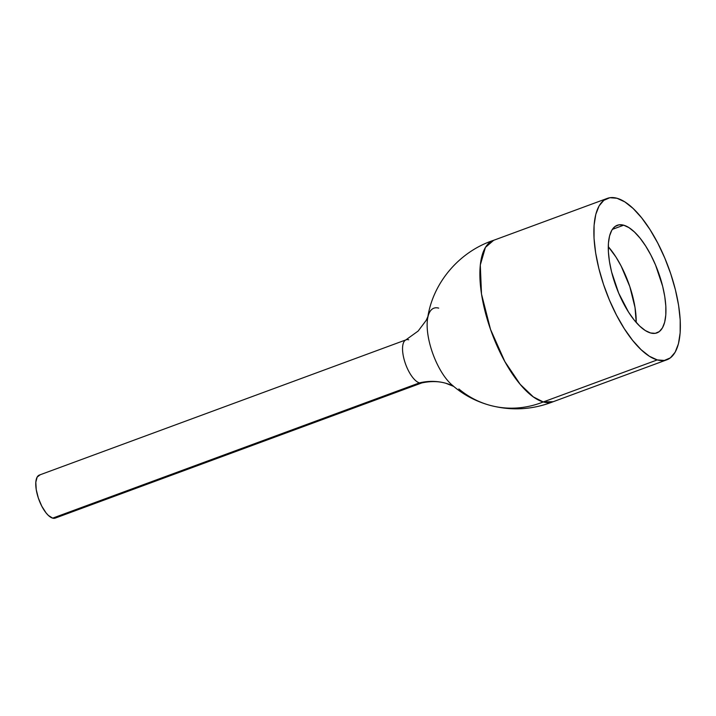 <?xml version="1.0" encoding="UTF-8"?>
<svg xmlns="http://www.w3.org/2000/svg" width="716" height="716" viewBox="0 0 716 716"><rect width="100%" height="100%" fill="white"/><g stroke="black" fill="none" stroke-linecap="round" stroke-linejoin="round"><path stroke-width="1.07" d="M636.211 322.442A57.352 22.312 69.8 0 0 608.278 246.689L615.921 256.981L621.13 266.039L629.785 286.525L635.029 307.549L636.211 322.442M623.681 225.191A57.352 22.312 -110.2 0 1 660.564 278.784A57.352 22.312 -110.2 0 1 656.957 332.886A57.352 22.312 -110.2 0 1 650.549 332.967L645.313 330.541L639.755 326.138L634.107 319.927L628.567 312.149L618.678 293.121L611.589 271.955L609.459 261.582L608.394 251.871L608.43 243.216L609.567 235.94L611.759 230.319L614.937 226.569L618.955 224.842L623.681 225.191L628.917 227.616L634.466 232.02L640.122 238.231L645.662 246.018L650.871 255.066L655.552 265.045L662.64 286.212L664.77 296.585L665.835 306.287L665.799 314.942L664.663 322.227L662.47 327.847L659.293 331.598L655.274 333.325L650.549 332.967A57.352 22.312 -110.2 0 1 613.666 279.383A57.352 22.312 -110.2 0 1 617.273 225.272A57.352 22.312 -110.2 0 1 623.681 225.191L612.35 229.371L623.681 225.191M406.133 339.805L39.353 475.066A22.939 8.923 69.8 0 0 37.912 496.707A22.939 8.923 69.8 0 0 52.662 518.142L419.442 382.89A22.939 8.923 -110.2 0 1 404.692 361.455A22.939 8.923 -110.2 0 1 406.133 339.805A22.939 8.923 -110.2 0 1 408.693 339.778M445.755 383.248A64.78 57.45 -74.4 0 0 419.442 382.89A64.78 57.45 105.6 0 1 445.755 383.248A64.78 57.45 105.6 0 1 453.067 385.897M607.356 198.368A86.018 33.473 -110.2 0 1 616.959 198.251A86.018 33.473 -110.2 0 1 672.288 278.631A86.018 33.473 -110.2 0 1 666.873 359.79A86.018 33.473 -110.2 0 1 657.27 359.915L543.265 401.953L657.27 359.915A86.018 33.473 -110.2 0 1 601.941 279.526A86.018 33.473 -110.2 0 1 607.356 198.368L493.351 240.415A86.018 33.473 69.8 0 0 487.936 321.574A86.018 33.473 69.8 0 0 543.265 401.953A102.451 90.851 105.6 0 1 489.69 405.247A102.451 90.851 -74.4 0 0 543.265 401.953L533.304 396.888L520.192 384.331L504.887 361.634L490.514 329.378L481.501 294.061L480.293 265.001L485.43 247.387L493.682 240.29C459.09 251.585 431.999 283.536 427.47 319.497M427.166 323.193A43.014 16.736 69.8 0 0 448.753 381.789M451.42 384.456C462.473 394.256 475.164 401.175 489.511 405.202C511.117 411.011 532.346 409.847 553.208 401.703L543.265 401.953A86.018 33.473 69.8 0 0 552.877 401.828L666.873 359.79M616.959 198.251L609.88 197.714L603.839 200.31L599.086 205.931L595.793 214.361L594.083 225.28L594.029 238.267L595.631 252.829L598.827 268.393L603.498 284.368L609.45 300.138L616.476 315.103L624.289 328.68L632.604 340.351L641.08 349.668L649.412 356.273L657.27 359.915L664.35 360.443L670.382 357.848L675.143 352.227L678.437 343.796L680.146 332.877L680.2 319.891L678.598 305.338L675.403 289.774L670.731 273.798L664.779 258.029L657.753 243.064L649.94 229.487L641.625 217.807L633.15 208.49L624.817 201.885L616.959 198.251M489.69 405.247A102.451 90.851 105.6 0 1 458.84 388.949M438.693 308.122A43.014 16.736 69.8 0 0 427.595 318.638A43.014 16.736 69.8 0 0 453.219 385.942M56.161 517.587L52.662 518.142A22.939 8.923 69.8 0 0 55.23 518.107L422.01 382.854A22.939 8.923 -110.2 0 1 419.442 382.89A22.939 8.923 -110.2 0 1 405.274 363.227A22.939 8.923 -110.2 0 1 404.88 340.601M419.442 382.89L52.662 518.142L48.348 515.413L46.084 512.925L41.788 506.194L38.324 497.996L36.23 489.583L35.818 482.244L37.151 477.08L40.024 474.887M453.675 386.407L445.808 383.257C438.452 381.145 430.379 381.055 421.608 382.971M427.908 316.544L426.181 320.365L418.144 331.052L405.757 339.975"/></g></svg>

